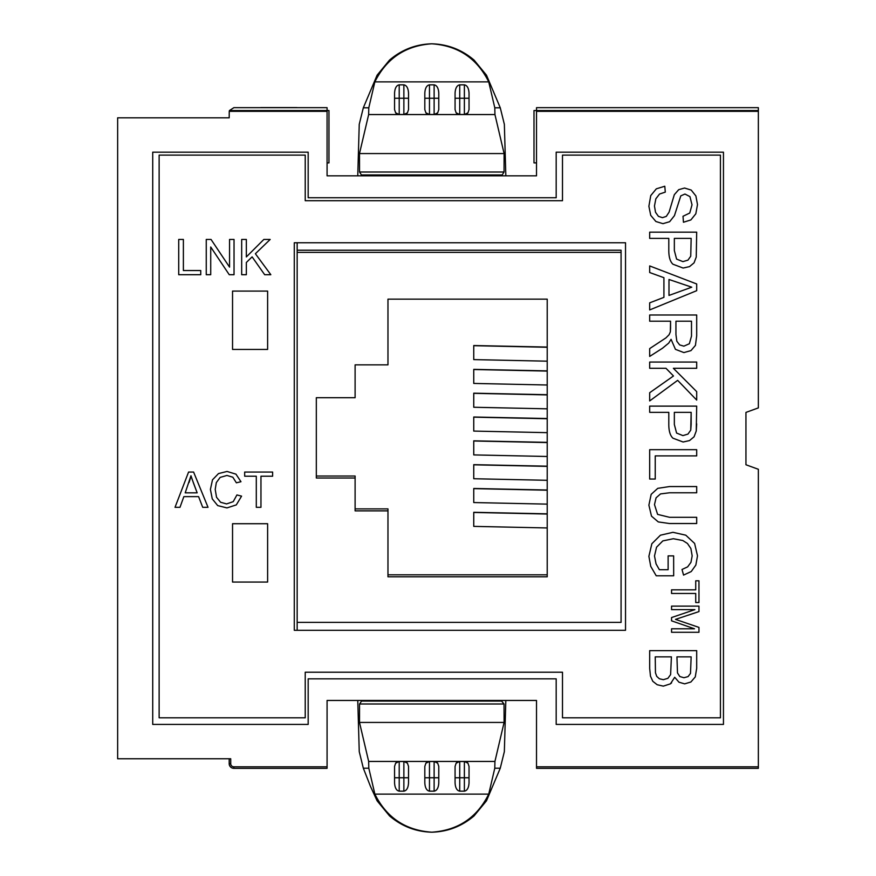 <?xml version="1.0" encoding="UTF-8"?>
<svg xmlns="http://www.w3.org/2000/svg" width="876" height="876" viewBox="0 0 876 876"><rect width="100%" height="100%" fill="white"/><g stroke="black" fill="none" stroke-linecap="round" stroke-linejoin="round"><path stroke-width="1.31" d="M297.161 630.293L297.161 622.387L621.073 622.387L621.073 250.218L297.161 250.218L297.161 252.387L297.161 242.751M260.752 107.671L296.931 107.671M260.752 107.573L296.931 107.573M297.161 394.08L297.161 480.53M387.969 574.82L547.215 574.82L547.215 527.954L473.752 526.377L473.752 512.307L547.215 513.829L547.215 504.127L473.752 502.55L473.752 488.48L547.215 490.012L547.215 480.3L473.752 478.734L473.752 464.663L547.215 466.185L547.215 456.484L473.752 454.907L473.752 440.836L547.215 442.358L547.215 432.656L473.752 431.08L473.752 417.009L547.215 418.531L547.215 408.829L473.752 407.252L473.752 393.182L547.215 394.704L547.215 385.002L473.752 383.425L473.752 369.365L547.215 370.887L547.215 361.175L473.752 359.609L473.752 345.538L547.215 347.06L547.215 299.154L387.969 299.154L387.969 362.872M355.108 508.89L387.969 508.89L387.969 576.802L547.215 576.802L547.215 299.154M387.969 299.154L387.969 364.854L355.108 364.854L355.108 397.704L316.324 397.704L316.324 476.029L355.108 476.029L355.108 510.872L387.969 510.872M316.324 397.704L316.324 478.011L355.108 478.011M355.108 364.854L355.108 395.733M547.215 347.268L473.752 345.691M547.215 371.085L473.752 369.519M547.215 394.912L473.752 393.335M547.215 418.739L473.752 417.162M547.215 442.566L473.752 440.989M547.215 466.382L473.752 464.817M547.215 490.21L473.752 488.633M547.215 514.037L473.752 512.46M297.161 622.387L297.161 252.387L621.073 252.387M536.517 111.34L536.517 175.835L327.076 175.835L327.076 111.34L229.249 111.34L229.194 117.822L117.647 117.822L117.647 758.769L230.716 758.769L230.716 763.675A3.132 3.132 -0 0 0 233.848 766.807L327.076 766.807L327.076 700.461L536.517 700.461L536.517 766.807L758.353 766.807L758.353 469.284L745.947 464.762L745.947 412.41L758.353 407.898L758.353 111.34L536.517 111.34L536.517 110.661L758.353 110.661L758.353 107.671L536.517 107.671L536.517 110.54M308.177 152.183L152.72 152.183L152.72 724.408L308.177 724.408L308.177 678.845L556.183 678.845L556.183 724.408L723.456 724.408L723.456 152.183L556.183 152.183L556.183 197.746L308.177 197.746L308.177 152.183M327.076 110.54L327.076 107.671L233.848 107.671L229.457 110.54L328.971 110.54L328.971 162.892L327.339 162.892M229.457 110.54L327.076 110.661L327.076 111.34M229.413 110.661L229.249 111.34M327.076 162.892L328.971 162.892M327.076 766.807L327.076 768.329L233.848 768.329A4.654 4.654 180 0 1 229.194 763.675L229.194 758.769M408.523 109.609L408.523 93.13L408.523 109.609L407.45 112.818L403.869 114.548L403.869 84.841C406.683 85.366 408.227 88.137 408.523 93.13M494.798 107.792L488.731 81.884C477.026 58.331 458.049 45.64 431.791 43.811C447.68 44.227 461.772 49.658 474.069 60.083L486.498 75.194L500.273 107.792L494.798 107.792L494.94 114.548L464.379 114.548L464.379 84.841C467.182 85.366 468.737 88.137 469.032 93.13L469.032 109.609L467.959 112.818L464.379 114.548L434.124 114.548L434.124 84.841C436.927 85.366 438.482 88.137 438.777 93.13L438.777 109.609L437.704 112.818L434.124 114.548L368.654 114.548L359.488 153.563L359.543 172.014L361.985 175.835M429.47 114.548L425.889 112.818L424.816 109.609L424.816 93.13C425.112 88.137 426.667 85.366 429.47 84.841L429.47 114.548M434.124 84.841L429.47 84.841M438.777 109.609L438.777 93.13M459.725 114.548L456.133 112.818L455.071 109.609L455.071 93.13C455.367 88.137 456.911 85.366 459.725 84.841L459.725 114.548M464.379 84.841L459.725 84.841M469.032 109.609L469.032 93.13M488.731 81.884L374.862 81.884L368.796 107.792L368.654 114.548M399.215 84.841L399.215 114.548L395.634 112.818L394.561 109.609L394.561 93.13C394.857 88.137 396.412 85.366 399.215 84.841L403.869 84.841M505.824 700.461L504.346 751.674L500.262 768.208L486.487 800.817L474.058 815.917C461.761 826.342 447.68 831.773 431.791 832.2C415.914 831.773 401.832 826.342 389.535 815.917L377.107 800.817L370.548 786.571L363.332 768.208L368.807 768.208L374.873 794.116C386.568 817.669 405.544 830.36 431.791 832.189C458.049 830.36 477.026 817.669 488.72 794.116L494.787 768.208L494.929 761.452L464.379 761.452L467.959 763.182L469.032 766.39L469.032 782.87C468.737 787.863 467.182 790.634 464.379 791.159L459.725 791.159C456.911 790.634 455.367 787.863 455.071 782.87L455.071 766.39L456.133 763.182L459.725 761.452L434.124 761.452L437.704 763.182L438.777 766.39L438.777 782.87C438.482 787.863 436.927 790.634 434.124 791.159L429.47 791.159C426.667 790.634 425.112 787.863 424.816 782.87L424.816 766.39L425.889 763.182L429.47 761.452L403.869 761.452L407.45 763.182L408.523 766.39L408.523 782.87L408.523 766.39M408.523 782.87C408.227 787.863 406.683 790.634 403.869 791.159L403.869 761.452L368.665 761.452L359.499 722.437L359.554 703.986L361.985 700.461L501.609 700.461L501.609 701.074L361.985 701.074M399.215 791.159C396.412 790.634 394.857 787.863 394.561 782.87L394.561 766.39L395.634 763.182L399.215 761.452L399.215 791.159L403.869 791.159M368.807 768.208L368.665 761.452M488.72 794.116L374.873 794.116M469.032 782.87L469.032 766.39M438.777 782.87L438.777 766.39M494.94 114.548L504.105 153.563L504.05 172.014L501.609 175.835M501.609 174.937L361.985 174.937M758.353 111.34L758.353 110.661M758.353 766.807L758.353 768.329L536.517 768.329L536.517 766.807M536.517 162.892L533.988 162.892L533.988 110.54L758.353 110.54M494.929 761.452L504.094 722.437L504.039 703.986L501.609 701.074M434.124 791.159L434.124 761.452L429.47 761.452L429.47 791.159M464.379 791.159L464.379 761.452L459.725 761.452L459.725 791.159M357.769 700.461L359.248 751.674L363.332 768.208M357.758 175.835L359.237 124.326L363.321 107.792L377.096 75.194L389.524 60.083C401.821 49.658 415.914 44.227 431.791 43.8C405.544 45.64 386.557 58.331 374.862 81.884M505.835 175.835L504.357 124.326L500.273 107.792M424.816 782.87L424.816 766.39M424.816 109.609L424.816 93.13M455.071 109.609L455.071 93.13M455.071 782.87L455.071 766.39M394.561 782.87L394.561 766.39M394.561 109.609L394.561 93.13M679.831 676.535L683.937 677.728L688.054 676.611L690.496 673.403L691.153 656.858L676.94 656.858L677.487 672.954L679.831 676.535L677.487 672.954L676.94 656.858L691.153 656.858L690.496 673.403L688.054 676.611L683.937 677.728L679.831 676.535M218.507 473.577L212.507 479.807L210.404 489.421L212.266 498.871L210.404 489.421L212.507 479.807L218.507 473.577L227.048 471.452L235.951 474.146L240.977 481.723L236.378 482.807L232.819 477.201L226.95 475.449L220.15 477.398L226.95 475.449L220.15 477.398L216.317 482.621L215.211 489.399L216.525 497.25L220.599 502.266L226.588 503.919L233.224 501.663L236.914 494.951L241.579 496.134L236.301 504.894L226.972 507.916L217.697 505.594L212.266 498.871L210.404 489.421L212.507 479.807L218.507 473.577L227.048 471.452L235.951 474.146L240.977 481.723L236.378 482.807L232.819 477.201L226.95 475.449M668.793 250.437C668.804 257.084 670.184 261.683 672.954 264.224C670.184 261.683 668.804 257.084 668.793 250.437L668.793 238.381L649.685 238.381L649.685 232.162L696.694 232.162L696.245 257.04L694.055 262.844L689.511 266.622L683.105 268.045L672.954 264.224C670.184 261.683 668.804 257.084 668.793 250.437L668.793 238.381L649.685 238.381L649.685 232.162L696.694 232.162L696.245 257.04L694.055 262.844L689.511 266.622L683.105 268.045L672.954 264.224M690.737 256.208L691.153 238.381L674.345 238.381L674.345 250.536L676.59 259.099L682.908 261.628L687.956 260.139L690.737 256.208L691.153 238.381L674.345 238.381L674.345 250.536L676.59 259.099L682.908 261.628L687.956 260.139L690.737 256.208M267.618 582.058L267.618 523.717L232.545 523.717L232.545 582.058L267.618 582.058L232.545 582.058L232.545 523.717L267.618 523.717L267.618 582.058M649.685 362.062L649.685 368.292L649.685 362.062L696.694 362.062L696.694 368.292L673.381 368.292L696.694 391.638L696.694 400.069L677.652 380.348L649.685 400.934L649.685 392.722L673.48 375.979L665.979 368.292L649.685 368.292L665.979 368.292L673.48 375.979L649.685 392.722L649.685 400.934L677.652 380.348L696.694 400.069L696.694 391.638L673.381 368.292L696.694 368.292L696.694 362.062L649.685 362.062M256.296 507.313L256.296 476.215L244.678 476.215L244.678 472.055L244.678 476.215L256.296 476.215L256.296 507.313L260.96 507.313L260.96 476.215L272.622 476.215L272.622 472.055L244.678 472.055L272.622 472.055L272.622 476.215L260.96 476.215L260.96 507.313L256.296 507.313M659.354 678.758L663.318 679.688L667.884 678.342L670.611 674.608L671.399 656.858L655.237 656.858L655.456 672.79L656.737 676.382L659.354 678.758L656.737 676.382L655.456 672.79L655.237 656.858L671.399 656.858L670.611 674.608L667.884 678.342L663.318 679.688L659.354 678.758M675.495 619.387L698.96 627.402L698.96 632.286L671.553 632.286L671.553 628.793L694.504 628.793L671.553 620.821L671.553 617.547L694.898 609.63L671.553 609.63L671.553 606.126L698.96 606.126L698.96 611.59L675.495 619.387L698.96 627.402L698.96 632.286L671.553 632.286L671.553 628.793L694.504 628.793L671.553 620.821L671.553 617.547L694.898 609.63L671.553 609.63L671.553 606.126L698.96 606.126L698.96 611.59L675.495 619.387M241.677 274.703L241.677 239.444L246.342 239.444L246.342 256.931L246.342 239.444L241.677 239.444L241.677 274.703L246.342 274.703L246.342 262.482L252.113 256.854L264.672 274.703L270.826 274.703L255.387 253.733L270.18 239.444L263.851 239.444L246.342 256.931L263.851 239.444L270.18 239.444L255.387 253.733L270.826 274.703L264.672 274.703L252.113 256.854L246.342 262.482L246.342 274.703L241.677 274.703M650.474 676.141L649.685 668.563L649.685 650.638L696.694 650.638L649.685 650.638L649.685 668.563L650.474 676.141L652.795 681.298L657.175 684.736L663.318 686.138L670.436 683.838L674.695 677.279L678.999 682.218L684.671 683.86L690.879 682.01L695.27 676.918L696.694 668.278L696.694 650.638L696.694 668.278L695.27 676.918L696.694 668.278L695.27 676.918L690.879 682.01L684.671 683.86L678.999 682.218L674.695 677.279L670.436 683.838L663.318 686.138L657.175 684.736L652.795 681.298L650.474 676.141L652.795 681.298M668.99 279.488L668.99 295.431L691.755 287.186L668.99 279.488L668.99 295.431L691.755 287.186L668.99 279.488M211.039 239.444L206.254 239.444L206.254 274.703L210.722 274.703L210.722 246.999L229.249 274.703L234.034 274.703L234.034 239.444L229.556 239.444L229.556 267.125L211.039 239.444L229.556 267.125L229.556 239.444L234.034 239.444L234.034 274.703L229.249 274.703L210.722 246.999L210.722 274.703L206.254 274.703L206.254 239.444L211.039 239.444M690.737 430.182L691.153 412.344L674.345 412.344L674.345 424.499L676.59 433.062L682.908 435.602L687.956 434.102L690.737 430.182L691.153 424.378L690.737 430.182L687.956 434.102L682.908 435.602L676.59 433.062L674.345 424.499L674.345 412.344L691.153 412.344L691.153 424.378M695.73 593.457L671.553 593.457L671.553 589.833L695.73 589.833L671.553 589.833L671.553 593.457L695.73 593.457L695.73 602.524L698.96 602.524L698.96 580.799L695.73 580.799L695.73 589.833L695.73 580.799L698.96 580.799L698.96 602.524L695.73 602.524L695.73 593.457M649.685 449.673L696.694 449.673L696.694 455.892L655.237 455.892L696.694 455.892L696.694 449.673L649.685 449.673L649.685 479.052L655.237 479.052L655.237 455.892L655.237 479.052L649.685 479.052L649.685 449.673M649.685 265.932L649.685 272.535L649.685 265.932L696.694 283.977L696.694 290.679L649.685 309.929L649.685 302.833L663.92 297.358L663.92 277.692L649.685 272.535L663.92 277.692L663.92 297.358L649.685 302.833L649.685 309.929L696.694 290.679L696.694 283.977L649.685 265.932M193.476 483.07L197.155 492.838L185.197 492.838L190.968 475.756L193.476 483.07L190.968 475.756L185.197 492.838L197.155 492.838L191.767 478.307M655.522 212.277L658.423 216.339L662.453 217.664L666.308 216.383L669.089 212.145L674.312 194.702L678.692 189.687L684.539 188.033L691.197 190.059L695.894 195.95L697.493 204.579L695.818 213.799L690.857 219.942L683.455 222.252L683.006 216.284L689.74 213.032L692.018 204.842L689.949 196.607L684.955 194.034L680.794 195.863L674.443 215.649L669.647 221.705L662.957 223.665L655.894 221.519L650.726 215.343L648.886 206.276L650.748 195.589L648.886 206.276L650.748 195.589L656.343 188.822L664.785 186.238L665.3 192.107L659.518 194.045L665.3 192.107L664.785 186.238L656.343 188.822L650.748 195.589L648.886 206.276L650.726 215.343L655.894 221.519L662.957 223.665L669.647 221.705L674.443 215.649L680.794 195.863L684.955 194.034L689.949 196.607L692.018 204.842L689.74 213.032L683.006 216.284L683.455 222.252L690.857 219.942L695.818 213.799L697.493 204.579L695.894 195.95L691.197 190.059L684.539 188.033L678.692 189.687L674.312 194.702L669.089 212.145L666.308 216.383L662.453 217.664L658.423 216.339L655.522 212.277L654.46 205.991L655.861 198.775L659.518 194.045L655.861 198.775L654.46 205.991L655.522 212.277L654.46 205.991M193.596 472.055L208.028 507.313L202.706 507.313L198.6 496.637L202.706 507.313L208.028 507.313L193.596 472.055L188.57 472.055L175.025 507.313L179.985 507.313L183.851 496.637L198.6 496.637L183.851 496.637L179.985 507.313L175.025 507.313L188.57 472.055L193.596 472.055M189.074 482.49L190.344 478.46M669.089 334.731L670.337 331.894L670.556 321.207L649.685 321.207L649.685 314.988L696.694 314.988L696.694 335.837L695.434 345.396L690.956 350.619L683.871 352.579L675.44 349.338L671.071 339.33L668.738 343.085L662.475 348.243L649.685 356.423L649.685 348.593L665.946 337.884L669.089 334.731L670.337 331.894L670.556 328.423L670.556 321.207L649.685 321.207L649.685 314.988L696.694 314.988L696.694 335.837L695.434 345.396L690.956 350.619L683.871 352.579L675.44 349.338L671.071 339.33L668.738 343.085L662.475 348.243L649.685 356.423L649.685 348.593L665.946 337.884L669.089 334.731L665.946 337.884M220.15 477.398L216.317 482.621L215.211 489.399L216.525 497.25L220.599 502.266L226.588 503.919L233.224 501.663L236.914 494.951L241.579 496.134L236.301 504.894L226.972 507.916L217.697 505.594L212.266 498.871M183.38 239.444L183.38 270.542L200.746 270.542L200.746 274.703L178.715 274.703L178.715 239.444L183.38 239.444L178.715 239.444L178.715 274.703L200.746 274.703L200.746 270.542L183.38 270.542L183.38 239.444M232.545 291.095L267.618 291.095L267.618 349.436L232.545 349.436L232.545 291.095L232.545 349.436L267.618 349.436L267.618 291.095L232.545 291.095M305.22 200.703L305.22 155.107L159.136 155.107L159.136 717.805L305.22 717.805L305.22 672.221L562.491 672.221L562.491 717.805L720.433 717.805L720.433 155.107L562.491 155.107L562.491 200.703L305.22 200.703M294.281 242.751L625.53 242.751L625.53 630.293L294.281 630.293L294.281 242.751M694.055 436.817L689.511 440.584L683.105 442.008L672.954 438.197C670.184 435.646 668.804 431.058 668.793 424.411L668.793 412.344L649.685 412.344L649.685 406.125L696.694 406.125L696.245 431.014L694.055 436.817L696.245 431.014L696.694 406.125L649.685 406.125L649.685 412.344L668.793 412.344L668.793 424.411C668.804 431.058 670.184 435.646 672.954 438.197L683.105 442.008L689.511 440.584L694.055 436.817M651.164 494.349L648.886 505.156L651.164 494.349L657.756 488.348L669.538 486.552L696.694 486.552L696.694 492.772L669.571 492.772L660.537 493.911L656.069 497.82L654.492 504.609L657.602 514.387L669.571 517.311L696.694 517.311L696.694 523.53L669.538 523.53L658.281 521.921L651.492 516.139L648.886 505.156L651.164 494.349L657.756 488.348L669.538 486.552L696.694 486.552L696.694 492.772L669.571 492.772L660.537 493.911L656.069 497.82L654.492 504.609L656.069 497.82M662.836 540.897L656.551 547.193L654.492 555.975L656.047 563.87L659.365 569.707L668.125 569.707L668.125 555.888L673.644 555.888L673.677 575.795L656.223 575.795L650.726 566.334L648.886 556.337L651.853 543.744L660.427 535.203L672.965 532.312L685.777 535.181L694.613 543.438L697.493 555.855L695.851 565.075L691.241 571.535L683.554 575.094L682.01 569.477L687.649 566.849L690.945 562.359L692.171 555.888L690.879 548.507L687.463 543.492L682.809 540.525L673.348 538.729L662.836 540.897L673.348 538.729L662.836 540.897L656.551 547.193L654.492 555.975L656.047 563.87L659.365 569.707L668.125 569.707L668.125 555.888L673.644 555.888L673.677 575.795L656.223 575.795L650.726 566.334L648.886 556.337L651.853 543.744L648.886 556.337M671.574 682.842L670.436 683.838M695.27 676.918L690.879 682.01M695.818 213.799L697.493 204.579M654.492 504.609L657.602 514.387L669.571 517.311L696.694 517.311L696.694 523.53L669.538 523.53L658.281 521.921L651.492 516.139L648.886 505.156M690.879 548.507L692.171 555.888L690.879 548.507L687.463 543.492L690.879 548.507M682.809 540.525L687.463 543.492L682.809 540.525L673.348 538.729M651.853 543.744L660.427 535.203L672.965 532.312L685.777 535.181L694.613 543.438L697.493 555.855L695.851 565.075L691.241 571.535L683.554 575.094L682.01 569.477L687.649 566.849L690.945 562.359L692.171 555.888M696.245 431.014L696.694 423.864M689.357 343.742L691.503 336.088L691.503 321.207L675.943 321.207L675.943 334.588L676.83 341.257L679.656 344.914L683.871 346.162L689.357 343.742L691.503 336.088L691.503 321.207L675.943 321.207L675.943 334.588L676.83 341.257L679.656 344.914L683.871 346.162L689.357 343.742M469.032 777.757L455.071 777.757M467.959 112.818A4.654 4.643 180 0 1 464.379 114.493L459.725 114.493A4.654 4.643 180 0 1 456.133 112.818M437.704 112.818A4.654 4.643 180 0 1 434.124 114.493L429.47 114.493A4.654 4.643 180 0 1 425.889 112.818M438.777 777.757L424.816 777.757M504.039 703.986L359.554 703.986M504.094 722.437L359.499 722.437M494.787 768.208L500.262 768.208M504.105 153.563L359.488 153.563M504.05 172.014L359.543 172.014M368.796 107.792L363.321 107.792M437.704 763.182A4.654 4.643 0 0 0 434.124 761.507L429.47 761.507A4.654 4.643 0 0 0 425.889 763.182M438.777 98.243L424.816 98.243M469.032 98.243L455.071 98.243M467.959 763.182A4.654 4.643 0 0 0 464.379 761.507L459.725 761.507A4.654 4.643 0 0 0 456.133 763.182M395.634 763.182A4.654 4.643 0 0 1 399.215 761.507L403.869 761.507A4.654 4.643 0 0 1 407.45 763.182M394.561 777.757L408.523 777.757M394.561 98.243L408.523 98.243M395.634 112.818A4.654 4.643 -0 0 0 399.215 114.493L403.869 114.493A4.654 4.643 180 0 0 407.45 112.818M233.848 768.329L233.848 766.807M229.194 763.675L230.716 763.675"/></g></svg>
